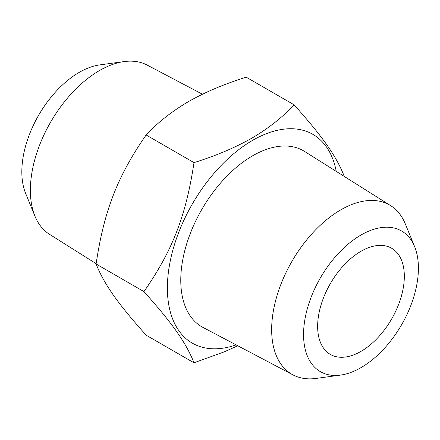 <?xml version="1.0" encoding="UTF-8"?>
<svg xmlns="http://www.w3.org/2000/svg" width="440" height="440" viewBox="0 0 440 440"><rect width="100%" height="100%" fill="white"/><g stroke="black" fill="none" stroke-linecap="round" stroke-linejoin="round"><path stroke-width="0.66" d="M143.952 291.61C172.447 250.635 186.043 215.776 194.002 162.613L146.135 134.981C117.639 175.951 104.043 210.81 96.091 263.973C104 283.927 117.475 303.155 146.135 335.175L194.002 362.808C186.093 342.859 172.612 323.631 143.952 291.61L96.091 263.973M96.135 263.665L49.55 234.339A97.724 56.419 -60 0 1 34.925 216.09A97.724 56.419 -60 0 1 50.617 122.139A97.724 56.419 -60 0 1 124.135 61.578A97.724 56.419 -60 0 1 147.246 65.115L202.439 94.226M34.925 216.09L25.608 193.303A81.208 46.888 -60 0 1 38.648 115.231A81.208 46.888 -60 0 1 99.743 64.9L124.135 61.578M340.494 375.1L316.102 378.422A97.724 56.419 -60 0 1 292.985 374.886A97.724 56.419 -60 0 1 291.896 261.443A97.724 56.419 -60 0 1 390.687 205.662A97.724 56.419 -60 0 1 405.306 223.911L414.629 246.697A81.208 46.888 -60 0 1 360.982 367.637A81.208 46.888 -60 0 1 340.494 375.1A81.208 46.888 -60 0 1 320.381 277.888A81.208 46.888 -60 0 1 414.629 246.697M360.982 351.379A61.298 35.392 -60 0 1 330.336 354.415A61.298 35.392 -60 0 1 330.336 283.635A61.298 35.392 -60 0 1 391.633 248.243A61.298 35.392 -60 0 1 401.027 297.363A61.298 35.392 -60 0 1 360.982 351.379M336.248 171.391A120.549 69.603 120 0 0 247.082 143.748A120.549 69.603 120 0 0 167.563 281.479A120.549 69.603 120 0 0 236.088 344.877M292.985 374.886L202.95 327.399A101.618 58.669 -60 0 1 201.817 209.435A101.618 58.669 -60 0 1 304.546 151.431L390.687 205.662M237.798 345.774L224.279 351.835L194.002 362.808M194.002 162.613C215.54 155.947 234.801 147.807 251.79 138.188C268.274 128.519 282.375 117.398 294.096 104.825C322.591 136.659 336.193 155.958 344.146 176.028M294.096 104.825L246.235 77.193C224.472 83.952 205.205 92.092 188.447 101.618C171.793 111.419 157.691 122.54 146.135 134.981"/></g></svg>
